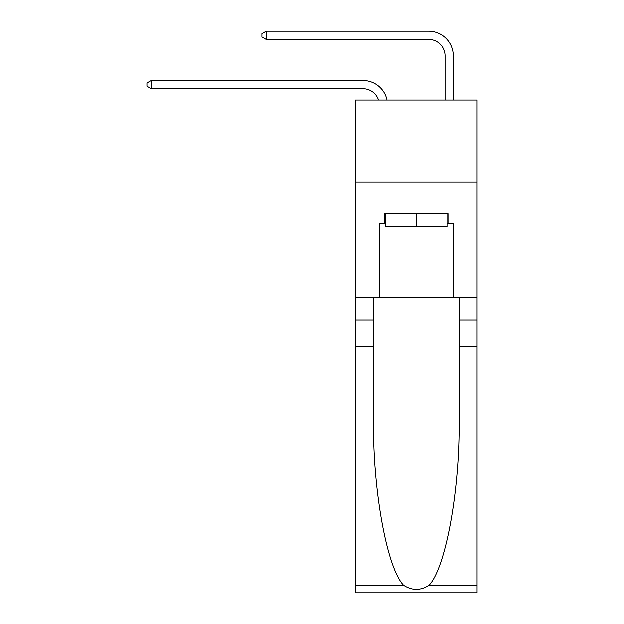 <?xml version="1.0" encoding="UTF-8"?>
<svg xmlns="http://www.w3.org/2000/svg" width="624" height="624" viewBox="0 0 624 624"><rect width="100%" height="100%" fill="white"/><g stroke="black" fill="none" stroke-linecap="round" stroke-linejoin="round"><path stroke-width="0.94" d="M477.079 182.153L477.079 100.027L355.532 100.027L355.532 182.153L477.079 182.153L477.079 297.133L453.266 297.133L453.266 223.548L448.009 223.548L448.009 213.689L384.602 213.689L384.602 223.548L385.585 223.548M362.918 80.48L151.187 80.48L362.918 80.48A24.64 24.64 170.1 0 1 387.028 100.027M445.052 100.027L445.052 55.84A16.427 16.427 22.1 0 0 428.626 39.413L266.175 39.413L261.901 36.949L261.901 33.665L266.175 31.2L428.626 31.2A24.64 24.64 20.9 0 1 453.266 55.84L453.266 100.027M447.018 213.689L447.018 226.832L385.585 226.832L385.585 213.689M416.302 213.689L416.302 226.832M429.016 585.304L477.079 585.304L477.079 592.8L355.532 592.8L355.532 346.414L373.519 346.414L373.519 419.663C372.637 489.676 386.841 567.895 403.595 585.304C412.058 590.71 420.529 590.71 429.016 585.304C445.762 567.895 459.966 489.676 459.092 419.663L459.092 297.133M459.092 346.414L477.079 346.414L477.079 297.133M355.532 346.414L355.532 182.153M373.519 297.133L373.519 346.414M477.079 585.304L477.079 346.414M355.532 297.133L379.345 297.133L379.345 223.548L384.602 223.548M379.345 297.133L453.266 297.133M447.018 223.548L448.009 223.548M445.052 55.84A16.427 16.427 -159.1 0 0 428.626 39.413A16.427 16.427 -159.1 0 1 445.052 55.84A16.427 16.427 -159.1 0 0 428.626 39.413A16.427 16.427 -159.1 0 1 445.052 55.84A16.427 16.427 -159.1 0 0 428.626 39.413A16.427 16.427 -159.1 0 1 445.052 55.84A16.427 16.427 -159.1 0 0 428.626 39.413A16.427 16.427 -159.1 0 1 445.052 55.84A16.427 16.427 -159.1 0 0 428.626 39.413A16.427 16.427 -159.1 0 1 445.052 55.84A16.427 16.427 -159.1 0 0 428.626 39.413A16.427 16.427 -159.1 0 1 445.052 55.84A16.427 16.427 -159.1 0 0 428.626 39.413A16.427 16.427 -159.1 0 1 445.052 55.84A16.427 16.427 -159.1 0 0 428.626 39.413A16.427 16.427 -159.1 0 1 445.052 55.84A16.427 16.427 -159.1 0 0 428.626 39.413A16.427 16.427 -159.1 0 1 445.052 55.84A16.427 16.427 -159.1 0 0 428.626 39.413A16.427 16.427 -159.1 0 1 445.052 55.84A16.427 16.427 -159.1 0 0 428.626 39.413A16.427 16.427 -159.1 0 1 445.052 55.84A16.427 16.427 -159.1 0 0 428.626 39.413A16.427 16.427 -159.1 0 1 445.052 55.84A16.427 16.427 -159.1 0 0 428.626 39.413A16.427 16.427 -159.1 0 1 445.052 55.84A16.427 16.427 -159.1 0 0 428.626 39.413A16.427 16.427 -159.1 0 1 445.052 55.84A16.427 16.427 -159.1 0 0 428.626 39.413A16.427 16.427 -159.1 0 1 445.052 55.84A16.427 16.427 -159.1 0 0 428.626 39.413A16.427 16.427 -159.1 0 1 445.052 55.84A16.427 16.427 -159.1 0 0 428.626 39.413A16.427 16.427 -159.1 0 1 445.052 55.84A16.427 16.427 -159.1 0 0 428.626 39.413A16.427 16.427 -159.1 0 1 445.052 55.84A16.427 16.427 -159.1 0 0 428.626 39.413A16.427 16.427 -159.1 0 1 445.052 55.84A16.427 16.427 -159.1 0 0 428.626 39.413A16.427 16.427 -159.1 0 1 445.052 55.84A16.427 16.427 -159.1 0 0 428.626 39.413A16.427 16.427 -159.1 0 1 445.052 55.84A16.427 16.427 -159.1 0 0 428.626 39.413A16.427 16.427 -159.1 0 1 445.052 55.84A16.427 16.427 -159.1 0 0 428.626 39.413A16.427 16.427 -159.1 0 1 445.052 55.84A16.427 16.427 -159.1 0 0 428.626 39.413A16.427 16.427 -159.1 0 1 445.052 55.84A16.427 16.427 -159.1 0 0 428.626 39.413A16.427 16.427 -159.1 0 1 445.052 55.84A16.427 16.427 -159.1 0 0 428.626 39.413A16.427 16.427 -159.1 0 1 445.052 55.84A16.427 16.427 -159.1 0 0 428.626 39.413A16.427 16.427 -159.1 0 1 445.052 55.84A16.427 16.427 -159.1 0 0 428.626 39.413A16.427 16.427 -159.1 0 1 445.052 55.84A16.427 16.427 -159.1 0 0 428.626 39.413A16.427 16.427 -159.1 0 1 445.052 55.84A16.427 16.427 -159.1 0 0 428.626 39.413A16.427 16.427 -159.1 0 1 445.052 55.84A16.427 16.427 -159.1 0 0 428.626 39.413A16.427 16.427 -159.1 0 1 445.052 55.84A16.427 16.427 -159.1 0 0 428.626 39.413A16.427 16.427 -159.1 0 1 445.052 55.84A16.427 16.427 -159.1 0 0 428.626 39.413A16.427 16.427 -159.1 0 1 445.052 55.84A16.427 16.427 -159.1 0 0 428.626 39.413A16.427 16.427 -159.1 0 1 445.052 55.84M378.534 100.027A16.427 16.427 -9.9 0 0 362.918 88.694L151.187 88.694L146.921 86.229L146.921 82.945L151.187 80.48L151.187 88.694M266.175 31.2L266.175 39.413M459.092 320.128L477.079 320.128M373.519 320.128L355.532 320.128M355.532 585.304L403.595 585.304"/></g></svg>
